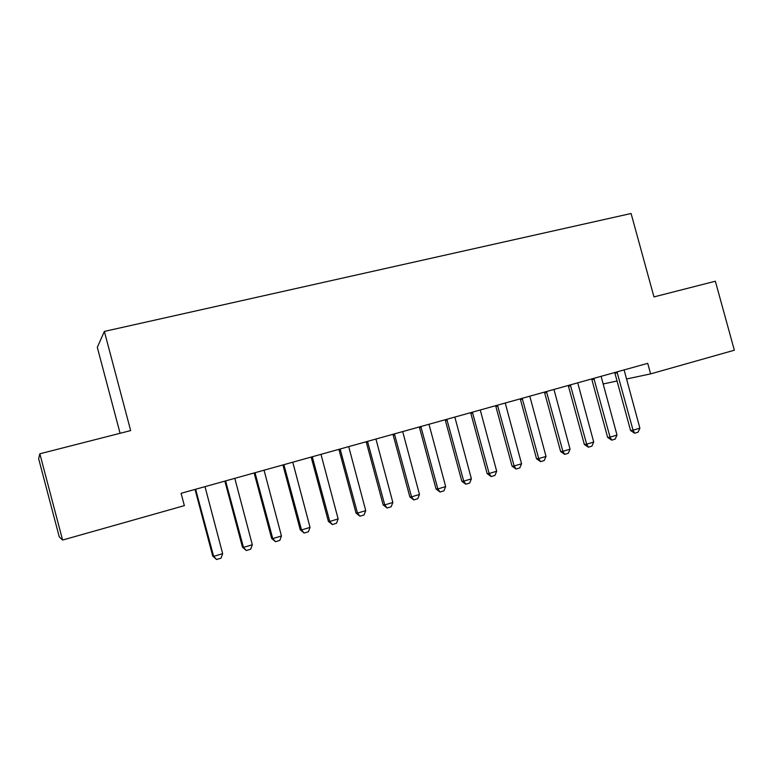 <?xml version="1.0" encoding="UTF-8"?>
<svg xmlns="http://www.w3.org/2000/svg" width="773" height="773" viewBox="0 0 773 773"><rect width="100%" height="100%" fill="white"/><g stroke="black" fill="none" stroke-linecap="round" stroke-linejoin="round"><path stroke-width="1.16" d="M62.594 540.056L39.848 453.79L38.65 458.708L59.26 536.897L62.594 540.056L184.361 505.639L181.085 493.309L647.716 363.339L650.605 373.89L734.35 350.217L715.354 281.227L653.968 296.909L631.087 213.503L104.365 331.414L97.311 347.348L120.086 433.295M39.848 453.79L130.666 430.59L104.365 331.414M603.046 383.988L617.047 381.012M626.449 379.012L650.605 373.89M617.347 372.741L614.931 373.282L630.575 430.532L633.058 430.213L616.98 371.9M614.931 373.282L614.622 372.557M624.101 369.909L639.889 428.165L638.073 432.194L634.662 433.228L630.575 430.532M634.662 433.228L633.058 430.213L639.889 428.165M594.234 379.185L591.896 379.707L607.646 437.421L610.052 437.141L593.857 378.335M591.896 379.707L591.587 378.973M601.104 376.325L616.999 435.054L615.182 439.112L611.714 440.156L607.646 437.421M611.714 440.156L610.052 437.141L616.999 435.054M570.735 385.737L568.474 386.239L584.33 444.427L586.668 444.175L570.358 384.886M568.474 386.239L568.165 385.495M577.721 382.838L593.722 442.05L591.915 446.137L588.398 447.2L584.33 444.427M588.398 447.2L586.668 444.175L593.722 442.05M546.859 392.394L544.675 392.877L560.638 451.558L562.889 451.326L546.472 391.534M544.675 392.877L544.356 392.124M553.961 389.457L570.068 449.161L568.271 453.278L564.696 454.36L560.638 451.558M564.696 454.36L562.889 451.326L570.068 449.161M522.577 399.168L520.48 399.622L536.549 458.795L538.723 458.592L522.19 398.298M520.48 399.622L520.161 398.868M529.795 396.182L546.018 456.399L544.231 460.534L540.588 461.636L536.549 458.795M540.588 461.636L538.723 458.592L546.018 456.399M497.88 406.057L495.87 406.482L512.064 466.158L514.142 465.984L497.493 405.178M495.87 406.482L495.551 405.719M505.233 403.023L521.562 463.752L519.785 467.916L516.084 469.037L512.064 466.158M516.084 469.037L514.142 465.984L521.562 463.752M472.776 413.053L470.854 413.458L487.154 473.646L489.145 473.501L472.38 412.173M470.854 413.458L470.535 412.695M480.246 409.98L496.691 471.24L494.933 475.424L491.164 476.564L487.154 473.646M491.164 476.564L489.145 473.501L496.691 471.24M447.229 420.174L445.412 420.551L461.819 481.26L463.723 481.154L446.833 419.295M445.412 420.551L445.084 419.778M454.833 417.062L471.395 478.845L469.646 483.067L465.819 484.217L461.819 481.26M465.819 484.217L463.723 481.154L471.395 478.845M421.256 427.421L419.526 427.769L436.059 489.009L437.856 488.932L420.85 426.532M419.526 427.769L419.198 426.986M428.986 424.261L445.663 486.584L443.934 490.826L440.04 492.005L436.059 489.009M440.04 492.005L437.856 488.932L445.663 486.584M394.819 434.793L393.196 435.112L409.845 496.894L411.536 496.846L394.414 433.895M393.196 435.112L392.858 434.329M402.694 431.585L419.478 494.459L417.768 498.73L413.806 499.928L409.845 496.894M413.806 499.928L411.536 496.846L419.478 494.459M367.919 442.291L366.402 442.581L383.166 504.904L384.761 504.904L367.504 441.383M366.402 442.581L366.064 441.789M375.939 439.035L392.848 502.469L391.148 506.769L387.109 507.987L383.166 504.904M387.109 507.987L384.761 504.904L392.848 502.469M340.545 449.934L339.134 450.186L356.024 513.069L357.503 513.098L340.13 449.016M339.134 450.186L338.796 449.384M348.71 446.62L365.735 510.624L364.054 514.953L359.947 516.2L356.024 513.069M359.947 516.2L357.503 513.098L365.735 510.624M312.679 457.703L311.384 457.925L328.39 521.379L329.762 521.446L312.263 456.775M311.384 457.925L311.036 457.114M320.988 454.34L338.139 518.925L336.477 523.282L332.293 524.548L328.39 521.379M332.293 524.548L329.762 521.446L338.139 518.925M284.309 465.617L283.14 465.8L300.262 529.834L301.518 529.94L283.884 464.679M283.14 465.8L282.783 464.988M292.774 462.206L310.05 527.379L308.398 531.766L304.147 533.051L300.262 529.834M304.147 533.051L301.518 529.94L310.05 527.379M255.428 473.665L254.375 473.82L271.632 538.443L272.763 538.588L254.993 472.728M254.375 473.82L254.017 472.999M264.047 470.206L281.449 535.979L279.816 540.395L275.488 541.709L271.632 538.443M275.488 541.709L272.763 538.588L281.449 535.979M226.016 481.869L225.088 481.985L242.471 547.207L243.476 547.4L225.581 480.922M225.088 481.985L224.73 481.154M234.799 478.352L252.317 544.743L250.713 549.188L246.297 550.521L242.471 547.207M246.297 550.521L243.476 547.4L252.317 544.743M196.052 490.227L195.26 490.304L212.768 556.135L213.648 556.376L195.608 489.27M195.26 490.304L194.893 489.464M205 486.652L222.653 553.661L221.068 558.145L216.566 559.497L212.768 556.135M216.566 559.497L213.648 556.376L222.653 553.661M617.028 371.977L615.25 372.383M593.906 378.412L592.186 378.809M570.406 384.964L568.744 385.331M546.521 391.611L544.917 391.969M522.239 398.385L520.693 398.713M497.541 405.265L496.063 405.574M472.429 412.26L471.018 412.55M446.881 419.372L445.548 419.652M420.899 426.609L419.633 426.87M394.462 433.972L393.273 434.213M367.562 441.47L366.441 441.683M340.178 449.094L339.144 449.287M312.311 456.862L311.364 457.027M283.942 464.766L283.073 464.902M255.051 472.815L254.278 472.921M225.629 481.009L224.953 481.096M195.666 489.357L195.086 489.415"/></g></svg>
